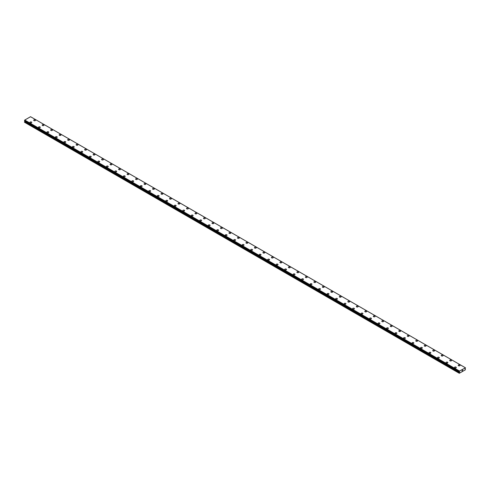 <?xml version="1.0" encoding="UTF-8"?>
<svg xmlns="http://www.w3.org/2000/svg" width="490" height="490" viewBox="0 0 490 490"><rect width="100%" height="100%" fill="white"/><g stroke="black" fill="none" stroke-linecap="round" stroke-linejoin="round"><path stroke-width="0.73" d="M33.706 120.252A0.9 0.521 180 0 1 34.257 119.768A0.9 0.521 180 0 1 35.243 119.885A0.9 0.521 180 0 1 35.507 120.252M35.243 119.879A0.9 0.521 180 0 1 35.507 120.246A0.9 0.521 180 0 1 34.949 120.73A0.9 0.521 180 0 1 33.969 120.614A0.9 0.521 180 0 1 33.706 120.246A0.9 0.521 180 0 1 34.257 119.768A0.9 0.521 180 0 1 35.243 119.879M42.195 125.152A0.9 0.521 180 0 1 42.753 124.668A0.9 0.521 180 0 1 43.733 124.785A0.9 0.521 180 0 1 43.996 125.152A0.9 0.521 180 0 1 43.439 125.63A0.9 0.521 180 0 1 42.459 125.52A0.9 0.521 180 0 1 42.195 125.152A0.9 0.521 180 0 1 42.753 124.668A0.9 0.521 180 0 1 43.733 124.785A0.9 0.521 180 0 1 43.996 125.152M50.684 130.052A0.9 0.521 180 0 1 51.242 129.568A0.9 0.521 180 0 1 52.222 129.685A0.9 0.521 180 0 1 52.485 130.052A0.9 0.521 180 0 1 51.928 130.53A0.9 0.521 180 0 1 50.948 130.42A0.9 0.521 180 0 1 50.684 130.052A0.9 0.521 180 0 1 51.242 129.574A0.9 0.521 180 0 1 52.222 129.685A0.9 0.521 180 0 1 52.485 130.052M59.174 134.952A0.9 0.521 180 0 1 59.731 134.474A0.9 0.521 180 0 1 60.711 134.585A0.9 0.521 180 0 1 60.974 134.958A0.9 0.521 180 0 1 60.423 135.436A0.9 0.521 180 0 1 59.437 135.32A0.9 0.521 180 0 1 59.174 134.952A0.9 0.521 180 0 1 59.731 134.474A0.9 0.521 180 0 1 60.711 134.591A0.9 0.521 180 0 1 60.974 134.952M67.663 139.858A0.9 0.521 180 0 1 68.22 139.374A0.9 0.521 180 0 1 69.2 139.491A0.9 0.521 180 0 1 69.464 139.858A0.9 0.521 180 0 1 68.912 140.336A0.9 0.521 180 0 1 67.926 140.226A0.9 0.521 180 0 1 67.663 139.858A0.9 0.521 180 0 1 68.22 139.374A0.9 0.521 180 0 1 69.2 139.491A0.9 0.521 180 0 1 69.464 139.858M76.158 144.758A0.9 0.521 180 0 1 76.71 144.274A0.9 0.521 180 0 1 77.696 144.391A0.9 0.521 180 0 1 77.959 144.758A0.9 0.521 180 0 1 77.402 145.236A0.9 0.521 180 0 1 76.422 145.126A0.9 0.521 180 0 1 76.158 144.758A0.9 0.521 180 0 1 76.71 144.281A0.9 0.521 180 0 1 77.696 144.391A0.9 0.521 180 0 1 77.959 144.758M84.647 149.658A0.9 0.521 180 0 1 85.205 149.181A0.9 0.521 180 0 1 86.185 149.291A0.9 0.521 180 0 1 86.448 149.664A0.9 0.521 180 0 1 85.891 150.142A0.9 0.521 180 0 1 84.911 150.026A0.9 0.521 180 0 1 84.647 149.658A0.9 0.521 180 0 1 85.205 149.181A0.9 0.521 180 0 1 86.185 149.291A0.9 0.521 180 0 1 86.448 149.658M93.137 154.564A0.9 0.521 180 0 1 93.694 154.081A0.9 0.521 180 0 1 94.674 154.191A0.9 0.521 180 0 1 94.938 154.564A0.9 0.521 180 0 1 94.38 155.042A0.9 0.521 180 0 1 93.4 154.932A0.9 0.521 180 0 1 93.137 154.564A0.9 0.521 180 0 1 93.694 154.081A0.9 0.521 180 0 1 94.674 154.197A0.9 0.521 180 0 1 94.938 154.564M101.626 159.464A0.9 0.521 180 0 1 102.183 158.981A0.9 0.521 180 0 1 103.163 159.097A0.9 0.521 180 0 1 103.427 159.464A0.9 0.521 180 0 1 102.876 159.942A0.9 0.521 180 0 1 101.889 159.832A0.9 0.521 180 0 1 101.626 159.464A0.9 0.521 180 0 1 102.183 158.987A0.9 0.521 180 0 1 103.163 159.097A0.9 0.521 180 0 1 103.427 159.464M110.115 164.364A0.9 0.521 180 0 1 110.673 163.887A0.9 0.521 180 0 1 111.653 163.997A0.9 0.521 180 0 1 111.922 164.364A0.9 0.521 180 0 1 111.365 164.848A0.9 0.521 180 0 1 110.385 164.732A0.9 0.521 180 0 1 110.115 164.364A0.9 0.521 180 0 1 110.673 163.887A0.9 0.521 180 0 1 111.653 163.997A0.9 0.521 180 0 1 111.922 164.364M118.611 169.264A0.9 0.521 180 0 1 119.162 168.787A0.9 0.521 180 0 1 120.148 168.897A0.9 0.521 180 0 1 120.411 169.271A0.9 0.521 180 0 1 119.854 169.748A0.9 0.521 180 0 1 118.874 169.638A0.9 0.521 180 0 1 118.611 169.264A0.9 0.521 180 0 1 119.162 168.787A0.9 0.521 180 0 1 120.148 168.903A0.9 0.521 180 0 1 120.411 169.264M127.1 174.171A0.9 0.521 180 0 1 127.657 173.687A0.9 0.521 180 0 1 128.637 173.803A0.9 0.521 180 0 1 128.901 174.171A0.9 0.521 180 0 1 128.343 174.648A0.9 0.521 180 0 1 127.363 174.538A0.9 0.521 180 0 1 127.1 174.171A0.9 0.521 180 0 1 127.657 173.693A0.9 0.521 180 0 1 128.637 173.803A0.9 0.521 180 0 1 128.901 174.171M135.589 179.071A0.9 0.521 180 0 1 136.147 178.593A0.9 0.521 180 0 1 137.126 178.703A0.9 0.521 180 0 1 137.39 179.071A0.9 0.521 180 0 1 136.833 179.554A0.9 0.521 180 0 1 135.853 179.438A0.9 0.521 180 0 1 135.589 179.071A0.9 0.521 180 0 1 136.147 178.593A0.9 0.521 180 0 1 137.126 178.703A0.9 0.521 180 0 1 137.39 179.071M144.078 183.971A0.9 0.521 180 0 1 144.636 183.493A0.9 0.521 180 0 1 145.616 183.603A0.9 0.521 180 0 1 145.879 183.977A0.9 0.521 180 0 1 145.328 184.454A0.9 0.521 180 0 1 144.342 184.338A0.9 0.521 180 0 1 144.078 183.971A0.9 0.521 180 0 1 144.636 183.493A0.9 0.521 180 0 1 145.616 183.609A0.9 0.521 180 0 1 145.879 183.971M152.574 188.877A0.9 0.521 180 0 1 153.125 188.393A0.9 0.521 180 0 1 154.111 188.509A0.9 0.521 180 0 1 154.375 188.877A0.9 0.521 180 0 1 153.817 189.354A0.9 0.521 180 0 1 152.837 189.244A0.9 0.521 180 0 1 152.574 188.877A0.9 0.521 180 0 1 153.125 188.399A0.9 0.521 180 0 1 154.111 188.509A0.9 0.521 180 0 1 154.375 188.877M161.063 193.777A0.9 0.521 180 0 1 161.62 193.299A0.9 0.521 180 0 1 162.6 193.409A0.9 0.521 180 0 1 162.864 193.777A0.9 0.521 180 0 1 162.306 194.261A0.9 0.521 180 0 1 161.326 194.144A0.9 0.521 180 0 1 161.063 193.777A0.9 0.521 180 0 1 161.62 193.299A0.9 0.521 180 0 1 162.6 193.409A0.9 0.521 180 0 1 162.864 193.777M169.552 198.683A0.9 0.521 180 0 1 170.11 198.199A0.9 0.521 180 0 1 171.09 198.315A0.9 0.521 180 0 1 171.353 198.683M171.09 198.309A0.9 0.521 180 0 1 171.353 198.677A0.9 0.521 180 0 1 170.796 199.161A0.9 0.521 180 0 1 169.816 199.044A0.9 0.521 180 0 1 169.552 198.677A0.9 0.521 180 0 1 170.11 198.199A0.9 0.521 180 0 1 171.09 198.309M178.042 203.583A0.9 0.521 180 0 1 178.599 203.099A0.9 0.521 180 0 1 179.579 203.215A0.9 0.521 180 0 1 179.842 203.583A0.9 0.521 180 0 1 179.291 204.061A0.9 0.521 180 0 1 178.305 203.95A0.9 0.521 180 0 1 178.042 203.583A0.9 0.521 180 0 1 178.599 203.105A0.9 0.521 180 0 1 179.579 203.215A0.9 0.521 180 0 1 179.842 203.583M186.531 208.483A0.9 0.521 180 0 1 187.088 208.005A0.9 0.521 180 0 1 188.068 208.115A0.9 0.521 180 0 1 188.332 208.483A0.9 0.521 180 0 1 187.78 208.967A0.9 0.521 180 0 1 186.794 208.85A0.9 0.521 180 0 1 186.531 208.483A0.9 0.521 180 0 1 187.088 208.005A0.9 0.521 180 0 1 188.068 208.115A0.9 0.521 180 0 1 188.332 208.483M195.026 213.383A0.9 0.521 180 0 1 195.577 212.905A0.9 0.521 180 0 1 196.564 213.015A0.9 0.521 180 0 1 196.827 213.389A0.9 0.521 180 0 1 196.27 213.867A0.9 0.521 180 0 1 195.29 213.75A0.9 0.521 180 0 1 195.026 213.383A0.9 0.521 180 0 1 195.577 212.905A0.9 0.521 180 0 1 196.564 213.021A0.9 0.521 180 0 1 196.827 213.383M203.515 218.289A0.9 0.521 180 0 1 204.073 217.805A0.9 0.521 180 0 1 205.053 217.921A0.9 0.521 180 0 1 205.316 218.289A0.9 0.521 180 0 1 204.759 218.767A0.9 0.521 180 0 1 203.779 218.656A0.9 0.521 180 0 1 203.515 218.289A0.9 0.521 180 0 1 204.073 217.811A0.9 0.521 180 0 1 205.053 217.921A0.9 0.521 180 0 1 205.316 218.289M212.005 223.189A0.9 0.521 180 0 1 212.562 222.711A0.9 0.521 180 0 1 213.542 222.821A0.9 0.521 180 0 1 213.805 223.189A0.9 0.521 180 0 1 213.248 223.667A0.9 0.521 180 0 1 212.268 223.556A0.9 0.521 180 0 1 212.005 223.189A0.9 0.521 180 0 1 212.562 222.711A0.9 0.521 180 0 1 213.542 222.821A0.9 0.521 180 0 1 213.805 223.189M220.494 228.089A0.9 0.521 180 0 1 221.051 227.611A0.9 0.521 180 0 1 222.031 227.721A0.9 0.521 180 0 1 222.295 228.095A0.9 0.521 180 0 1 221.743 228.573A0.9 0.521 180 0 1 220.757 228.456A0.9 0.521 180 0 1 220.494 228.089A0.9 0.521 180 0 1 221.051 227.611A0.9 0.521 180 0 1 222.031 227.728A0.9 0.521 180 0 1 222.295 228.089M228.989 232.995A0.9 0.521 180 0 1 229.541 232.511A0.9 0.521 180 0 1 230.527 232.628A0.9 0.521 180 0 1 230.79 232.995A0.9 0.521 180 0 1 230.233 233.473A0.9 0.521 180 0 1 229.253 233.363A0.9 0.521 180 0 1 228.989 232.995A0.9 0.521 180 0 1 229.541 232.517A0.9 0.521 180 0 1 230.527 232.628A0.9 0.521 180 0 1 230.79 232.995M237.479 237.895A0.9 0.521 180 0 1 238.03 237.417A0.9 0.521 180 0 1 239.016 237.528A0.9 0.521 180 0 1 239.279 237.895A0.9 0.521 180 0 1 238.722 238.373A0.9 0.521 180 0 1 237.742 238.263A0.9 0.521 180 0 1 237.479 237.895A0.9 0.521 180 0 1 238.03 237.417A0.9 0.521 180 0 1 239.016 237.528A0.9 0.521 180 0 1 239.279 237.895M245.968 242.795A0.9 0.521 180 0 1 246.525 242.317A0.9 0.521 180 0 1 247.505 242.428A0.9 0.521 180 0 1 247.769 242.801A0.9 0.521 180 0 1 247.211 243.279A0.9 0.521 180 0 1 246.231 243.163A0.9 0.521 180 0 1 245.968 242.795A0.9 0.521 180 0 1 246.525 242.317A0.9 0.521 180 0 1 247.505 242.434A0.9 0.521 180 0 1 247.769 242.795M254.457 247.701A0.9 0.521 180 0 1 255.014 247.217A0.9 0.521 180 0 1 255.994 247.334A0.9 0.521 180 0 1 256.258 247.701A0.9 0.521 180 0 1 255.7 248.179A0.9 0.521 180 0 1 254.72 248.069A0.9 0.521 180 0 1 254.457 247.701A0.9 0.521 180 0 1 255.014 247.223A0.9 0.521 180 0 1 255.994 247.334A0.9 0.521 180 0 1 256.258 247.701M262.946 252.601A0.9 0.521 180 0 1 263.504 252.123A0.9 0.521 180 0 1 264.484 252.234A0.9 0.521 180 0 1 264.747 252.601A0.9 0.521 180 0 1 264.196 253.079A0.9 0.521 180 0 1 263.21 252.969A0.9 0.521 180 0 1 262.946 252.601A0.9 0.521 180 0 1 263.504 252.123A0.9 0.521 180 0 1 264.484 252.234A0.9 0.521 180 0 1 264.747 252.601M271.442 257.501A0.9 0.521 180 0 1 271.993 257.023A0.9 0.521 180 0 1 272.979 257.134A0.9 0.521 180 0 1 273.242 257.507A0.9 0.521 180 0 1 272.685 257.985A0.9 0.521 180 0 1 271.705 257.869A0.9 0.521 180 0 1 271.442 257.501A0.9 0.521 180 0 1 271.993 257.023A0.9 0.521 180 0 1 272.979 257.14A0.9 0.521 180 0 1 273.242 257.501M279.931 262.407A0.9 0.521 180 0 1 280.488 261.923A0.9 0.521 180 0 1 281.468 262.04A0.9 0.521 180 0 1 281.732 262.407A0.9 0.521 180 0 1 281.174 262.885A0.9 0.521 180 0 1 280.194 262.775A0.9 0.521 180 0 1 279.931 262.407A0.9 0.521 180 0 1 280.488 261.93A0.9 0.521 180 0 1 281.468 262.04A0.9 0.521 180 0 1 281.732 262.407M288.42 267.307A0.9 0.521 180 0 1 288.978 266.829A0.9 0.521 180 0 1 289.957 266.94A0.9 0.521 180 0 1 290.221 267.307A0.9 0.521 180 0 1 289.664 267.785A0.9 0.521 180 0 1 288.684 267.675A0.9 0.521 180 0 1 288.42 267.307A0.9 0.521 180 0 1 288.978 266.829A0.9 0.521 180 0 1 289.957 266.94A0.9 0.521 180 0 1 290.221 267.307M296.909 272.213A0.9 0.521 180 0 1 297.467 271.73A0.9 0.521 180 0 1 298.447 271.846A0.9 0.521 180 0 1 298.71 272.213M298.447 271.84A0.9 0.521 180 0 1 298.71 272.207A0.9 0.521 180 0 1 298.159 272.691A0.9 0.521 180 0 1 297.173 272.575A0.9 0.521 180 0 1 296.909 272.207A0.9 0.521 180 0 1 297.467 271.73A0.9 0.521 180 0 1 298.447 271.84M305.399 277.113A0.9 0.521 180 0 1 305.956 276.63A0.9 0.521 180 0 1 306.936 276.746A0.9 0.521 180 0 1 307.206 277.113A0.9 0.521 180 0 1 306.648 277.591A0.9 0.521 180 0 1 305.668 277.481A0.9 0.521 180 0 1 305.399 277.113A0.9 0.521 180 0 1 305.956 276.636A0.9 0.521 180 0 1 306.936 276.746A0.9 0.521 180 0 1 307.206 277.113M313.894 282.013A0.9 0.521 180 0 1 314.445 281.536A0.9 0.521 180 0 1 315.431 281.646A0.9 0.521 180 0 1 315.695 282.013A0.9 0.521 180 0 1 315.137 282.491A0.9 0.521 180 0 1 314.157 282.381A0.9 0.521 180 0 1 313.894 282.013A0.9 0.521 180 0 1 314.445 281.536A0.9 0.521 180 0 1 315.431 281.646A0.9 0.521 180 0 1 315.695 282.013M322.383 286.913A0.9 0.521 180 0 1 322.941 286.436A0.9 0.521 180 0 1 323.921 286.546A0.9 0.521 180 0 1 324.184 286.92A0.9 0.521 180 0 1 323.627 287.397A0.9 0.521 180 0 1 322.647 287.281A0.9 0.521 180 0 1 322.383 286.913A0.9 0.521 180 0 1 322.941 286.436A0.9 0.521 180 0 1 323.921 286.552A0.9 0.521 180 0 1 324.184 286.913M330.873 291.82A0.9 0.521 180 0 1 331.43 291.336A0.9 0.521 180 0 1 332.41 291.452A0.9 0.521 180 0 1 332.673 291.82A0.9 0.521 180 0 1 332.116 292.297A0.9 0.521 180 0 1 331.136 292.187A0.9 0.521 180 0 1 330.873 291.82A0.9 0.521 180 0 1 331.43 291.336A0.9 0.521 180 0 1 332.41 291.452A0.9 0.521 180 0 1 332.673 291.82M339.362 296.72A0.9 0.521 180 0 1 339.919 296.236A0.9 0.521 180 0 1 340.899 296.352A0.9 0.521 180 0 1 341.163 296.72A0.9 0.521 180 0 1 340.611 297.197A0.9 0.521 180 0 1 339.625 297.087A0.9 0.521 180 0 1 339.362 296.72A0.9 0.521 180 0 1 339.919 296.242A0.9 0.521 180 0 1 340.899 296.352A0.9 0.521 180 0 1 341.163 296.72M347.857 301.62A0.9 0.521 180 0 1 348.408 301.142A0.9 0.521 180 0 1 349.395 301.252A0.9 0.521 180 0 1 349.658 301.626A0.9 0.521 180 0 1 349.101 302.103A0.9 0.521 180 0 1 348.121 301.987A0.9 0.521 180 0 1 347.857 301.62A0.9 0.521 180 0 1 348.408 301.142A0.9 0.521 180 0 1 349.395 301.258A0.9 0.521 180 0 1 349.658 301.62M356.346 306.526A0.9 0.521 180 0 1 356.898 306.042A0.9 0.521 180 0 1 357.884 306.158A0.9 0.521 180 0 1 358.147 306.526A0.9 0.521 180 0 1 357.59 307.003A0.9 0.521 180 0 1 356.61 306.893A0.9 0.521 180 0 1 356.346 306.526A0.9 0.521 180 0 1 356.898 306.042A0.9 0.521 180 0 1 357.884 306.158A0.9 0.521 180 0 1 358.147 306.526M364.836 311.426A0.9 0.521 180 0 1 365.393 310.942A0.9 0.521 180 0 1 366.373 311.058A0.9 0.521 180 0 1 366.636 311.426A0.9 0.521 180 0 1 366.079 311.903A0.9 0.521 180 0 1 365.099 311.793A0.9 0.521 180 0 1 364.836 311.426A0.9 0.521 180 0 1 365.393 310.948A0.9 0.521 180 0 1 366.373 311.058A0.9 0.521 180 0 1 366.636 311.426M373.325 316.326A0.9 0.521 180 0 1 373.882 315.848A0.9 0.521 180 0 1 374.862 315.958A0.9 0.521 180 0 1 375.126 316.332A0.9 0.521 180 0 1 374.568 316.81A0.9 0.521 180 0 1 373.588 316.693A0.9 0.521 180 0 1 373.325 316.326A0.9 0.521 180 0 1 373.882 315.848A0.9 0.521 180 0 1 374.862 315.958A0.9 0.521 180 0 1 375.126 316.326M381.814 321.232A0.9 0.521 180 0 1 382.372 320.748A0.9 0.521 180 0 1 383.352 320.858A0.9 0.521 180 0 1 383.615 321.232A0.9 0.521 180 0 1 383.064 321.71A0.9 0.521 180 0 1 382.077 321.599A0.9 0.521 180 0 1 381.814 321.232A0.9 0.521 180 0 1 382.372 320.748A0.9 0.521 180 0 1 383.352 320.864A0.9 0.521 180 0 1 383.615 321.232M390.31 326.132A0.9 0.521 180 0 1 390.861 325.648A0.9 0.521 180 0 1 391.847 325.764A0.9 0.521 180 0 1 392.11 326.132A0.9 0.521 180 0 1 391.553 326.61A0.9 0.521 180 0 1 390.573 326.499A0.9 0.521 180 0 1 390.31 326.132A0.9 0.521 180 0 1 390.861 325.654A0.9 0.521 180 0 1 391.847 325.764A0.9 0.521 180 0 1 392.11 326.132M398.799 331.032A0.9 0.521 180 0 1 399.356 330.554A0.9 0.521 180 0 1 400.336 330.664A0.9 0.521 180 0 1 400.6 331.032A0.9 0.521 180 0 1 400.042 331.516A0.9 0.521 180 0 1 399.062 331.399A0.9 0.521 180 0 1 398.799 331.032A0.9 0.521 180 0 1 399.356 330.554A0.9 0.521 180 0 1 400.336 330.664A0.9 0.521 180 0 1 400.6 331.032M407.288 335.932A0.9 0.521 180 0 1 407.845 335.454A0.9 0.521 180 0 1 408.825 335.564A0.9 0.521 180 0 1 409.089 335.938A0.9 0.521 180 0 1 408.531 336.416A0.9 0.521 180 0 1 407.551 336.305A0.9 0.521 180 0 1 407.288 335.932A0.9 0.521 180 0 1 407.845 335.454A0.9 0.521 180 0 1 408.825 335.57A0.9 0.521 180 0 1 409.089 335.932M415.777 340.838A0.9 0.521 180 0 1 416.335 340.354A0.9 0.521 180 0 1 417.315 340.47A0.9 0.521 180 0 1 417.578 340.838A0.9 0.521 180 0 1 417.027 341.316A0.9 0.521 180 0 1 416.041 341.205A0.9 0.521 180 0 1 415.777 340.838A0.9 0.521 180 0 1 416.335 340.36A0.9 0.521 180 0 1 417.315 340.47A0.9 0.521 180 0 1 417.578 340.838M424.267 345.738A0.9 0.521 180 0 1 424.824 345.26A0.9 0.521 180 0 1 425.804 345.37A0.9 0.521 180 0 1 426.073 345.738A0.9 0.521 180 0 1 425.516 346.222A0.9 0.521 180 0 1 424.536 346.105A0.9 0.521 180 0 1 424.267 345.738A0.9 0.521 180 0 1 424.824 345.26A0.9 0.521 180 0 1 425.804 345.37A0.9 0.521 180 0 1 426.073 345.738M432.762 350.644A0.9 0.521 180 0 1 433.313 350.16A0.9 0.521 180 0 1 434.299 350.276A0.9 0.521 180 0 1 434.563 350.644M434.299 350.27A0.9 0.521 180 0 1 434.563 350.638A0.9 0.521 180 0 1 434.005 351.122A0.9 0.521 180 0 1 433.025 351.005A0.9 0.521 180 0 1 432.762 350.638A0.9 0.521 180 0 1 433.313 350.16A0.9 0.521 180 0 1 434.299 350.27M441.251 355.544A0.9 0.521 180 0 1 441.809 355.06A0.9 0.521 180 0 1 442.788 355.177A0.9 0.521 180 0 1 443.052 355.544A0.9 0.521 180 0 1 442.495 356.022A0.9 0.521 180 0 1 441.515 355.912A0.9 0.521 180 0 1 441.251 355.544A0.9 0.521 180 0 1 441.809 355.066A0.9 0.521 180 0 1 442.788 355.177A0.9 0.521 180 0 1 443.052 355.544M449.74 360.444A0.9 0.521 180 0 1 450.298 359.966A0.9 0.521 180 0 1 451.278 360.077A0.9 0.521 180 0 1 451.541 360.444A0.9 0.521 180 0 1 450.984 360.928A0.9 0.521 180 0 1 450.004 360.812A0.9 0.521 180 0 1 449.74 360.444A0.9 0.521 180 0 1 450.298 359.966A0.9 0.521 180 0 1 451.278 360.077A0.9 0.521 180 0 1 451.541 360.444M458.23 365.344A0.9 0.521 180 0 1 458.787 364.866A0.9 0.521 180 0 1 459.767 364.977A0.9 0.521 180 0 1 460.03 365.35A0.9 0.521 180 0 1 459.479 365.828A0.9 0.521 180 0 1 458.493 365.712A0.9 0.521 180 0 1 458.23 365.344A0.9 0.521 180 0 1 458.787 364.866A0.9 0.521 180 0 1 459.767 364.983A0.9 0.521 180 0 1 460.03 365.344M29.97 122.402A0.9 0.521 180 0 1 30.521 121.924A0.9 0.521 180 0 1 31.507 122.035A0.9 0.521 180 0 1 31.77 122.408A0.9 0.521 180 0 1 31.213 122.886A0.9 0.521 180 0 1 30.233 122.77A0.9 0.521 180 0 1 29.97 122.402A0.9 0.521 180 0 1 30.521 121.924A0.9 0.521 180 0 1 31.507 122.041A0.9 0.521 180 0 1 31.77 122.402M38.459 127.308A0.9 0.521 180 0 1 39.016 126.824A0.9 0.521 180 0 1 39.996 126.941A0.9 0.521 180 0 1 40.26 127.308A0.9 0.521 180 0 1 39.702 127.786A0.9 0.521 180 0 1 38.722 127.676A0.9 0.521 180 0 1 38.459 127.308A0.9 0.521 180 0 1 39.016 126.83A0.9 0.521 180 0 1 39.996 126.941A0.9 0.521 180 0 1 40.26 127.308M46.948 132.208A0.9 0.521 180 0 1 47.506 131.73A0.9 0.521 180 0 1 48.486 131.841A0.9 0.521 180 0 1 48.749 132.208A0.9 0.521 180 0 1 48.192 132.686A0.9 0.521 180 0 1 47.212 132.576A0.9 0.521 180 0 1 46.948 132.208A0.9 0.521 180 0 1 47.506 131.73A0.9 0.521 180 0 1 48.486 131.841A0.9 0.521 180 0 1 48.749 132.208M55.437 137.108A0.9 0.521 180 0 1 55.995 136.63A0.9 0.521 180 0 1 56.975 136.741A0.9 0.521 180 0 1 57.238 137.114A0.9 0.521 180 0 1 56.687 137.592A0.9 0.521 180 0 1 55.701 137.476A0.9 0.521 180 0 1 55.437 137.108A0.9 0.521 180 0 1 55.995 136.63A0.9 0.521 180 0 1 56.975 136.747A0.9 0.521 180 0 1 57.238 137.108M63.927 142.014A0.9 0.521 180 0 1 64.484 141.53A0.9 0.521 180 0 1 65.464 141.647A0.9 0.521 180 0 1 65.734 142.014A0.9 0.521 180 0 1 65.176 142.492A0.9 0.521 180 0 1 64.196 142.382A0.9 0.521 180 0 1 63.927 142.014A0.9 0.521 180 0 1 64.484 141.537A0.9 0.521 180 0 1 65.464 141.647A0.9 0.521 180 0 1 65.734 142.014M72.422 146.914A0.9 0.521 180 0 1 72.973 146.437A0.9 0.521 180 0 1 73.959 146.547A0.9 0.521 180 0 1 74.223 146.914A0.9 0.521 180 0 1 73.665 147.392A0.9 0.521 180 0 1 72.685 147.282A0.9 0.521 180 0 1 72.422 146.914A0.9 0.521 180 0 1 72.973 146.437A0.9 0.521 180 0 1 73.959 146.547A0.9 0.521 180 0 1 74.223 146.914M80.911 151.814A0.9 0.521 180 0 1 81.469 151.337A0.9 0.521 180 0 1 82.449 151.447A0.9 0.521 180 0 1 82.712 151.82A0.9 0.521 180 0 1 82.155 152.298A0.9 0.521 180 0 1 81.175 152.182A0.9 0.521 180 0 1 80.911 151.814A0.9 0.521 180 0 1 81.469 151.337A0.9 0.521 180 0 1 82.449 151.453A0.9 0.521 180 0 1 82.712 151.814M89.401 156.72A0.9 0.521 180 0 1 89.958 156.237A0.9 0.521 180 0 1 90.938 156.353A0.9 0.521 180 0 1 91.201 156.72A0.9 0.521 180 0 1 90.644 157.198A0.9 0.521 180 0 1 89.664 157.088A0.9 0.521 180 0 1 89.401 156.72A0.9 0.521 180 0 1 89.958 156.243A0.9 0.521 180 0 1 90.938 156.353A0.9 0.521 180 0 1 91.201 156.72M97.89 161.62A0.9 0.521 180 0 1 98.447 161.143A0.9 0.521 180 0 1 99.427 161.253A0.9 0.521 180 0 1 99.691 161.62A0.9 0.521 180 0 1 99.139 162.098A0.9 0.521 180 0 1 98.153 161.988A0.9 0.521 180 0 1 97.89 161.62A0.9 0.521 180 0 1 98.447 161.143A0.9 0.521 180 0 1 99.427 161.253A0.9 0.521 180 0 1 99.691 161.62M106.385 166.526A0.9 0.521 180 0 1 106.936 166.043A0.9 0.521 180 0 1 107.922 166.159A0.9 0.521 180 0 1 108.186 166.526M107.922 166.153A0.9 0.521 180 0 1 108.186 166.52A0.9 0.521 180 0 1 107.629 167.004A0.9 0.521 180 0 1 106.649 166.888A0.9 0.521 180 0 1 106.385 166.52A0.9 0.521 180 0 1 106.936 166.043A0.9 0.521 180 0 1 107.922 166.153M114.874 171.427A0.9 0.521 180 0 1 115.432 170.943A0.9 0.521 180 0 1 116.412 171.059A0.9 0.521 180 0 1 116.675 171.427A0.9 0.521 180 0 1 116.118 171.904A0.9 0.521 180 0 1 115.138 171.794A0.9 0.521 180 0 1 114.874 171.427A0.9 0.521 180 0 1 115.432 170.949A0.9 0.521 180 0 1 116.412 171.059A0.9 0.521 180 0 1 116.675 171.427M123.364 176.327A0.9 0.521 180 0 1 123.921 175.849A0.9 0.521 180 0 1 124.901 175.959A0.9 0.521 180 0 1 125.164 176.327A0.9 0.521 180 0 1 124.607 176.804A0.9 0.521 180 0 1 123.627 176.694A0.9 0.521 180 0 1 123.364 176.327A0.9 0.521 180 0 1 123.921 175.849A0.9 0.521 180 0 1 124.901 175.959A0.9 0.521 180 0 1 125.164 176.327M131.853 181.227A0.9 0.521 180 0 1 132.41 180.749A0.9 0.521 180 0 1 133.39 180.859A0.9 0.521 180 0 1 133.654 181.233A0.9 0.521 180 0 1 133.102 181.71A0.9 0.521 180 0 1 132.116 181.594A0.9 0.521 180 0 1 131.853 181.227A0.9 0.521 180 0 1 132.41 180.749A0.9 0.521 180 0 1 133.39 180.865A0.9 0.521 180 0 1 133.654 181.227M140.342 186.133A0.9 0.521 180 0 1 140.9 185.649A0.9 0.521 180 0 1 141.88 185.765A0.9 0.521 180 0 1 142.143 186.133A0.9 0.521 180 0 1 141.592 186.61A0.9 0.521 180 0 1 140.606 186.5A0.9 0.521 180 0 1 140.342 186.133A0.9 0.521 180 0 1 140.9 185.649A0.9 0.521 180 0 1 141.88 185.765A0.9 0.521 180 0 1 142.143 186.133M148.838 191.033A0.9 0.521 180 0 1 149.389 190.549A0.9 0.521 180 0 1 150.375 190.665A0.9 0.521 180 0 1 150.638 191.033A0.9 0.521 180 0 1 150.081 191.51A0.9 0.521 180 0 1 149.101 191.4A0.9 0.521 180 0 1 148.838 191.033A0.9 0.521 180 0 1 149.389 190.555A0.9 0.521 180 0 1 150.375 190.665A0.9 0.521 180 0 1 150.638 191.033M157.327 195.933A0.9 0.521 180 0 1 157.884 195.455A0.9 0.521 180 0 1 158.864 195.565A0.9 0.521 180 0 1 159.128 195.939A0.9 0.521 180 0 1 158.57 196.417A0.9 0.521 180 0 1 157.59 196.3A0.9 0.521 180 0 1 157.327 195.933A0.9 0.521 180 0 1 157.884 195.455A0.9 0.521 180 0 1 158.864 195.571A0.9 0.521 180 0 1 159.128 195.933M165.816 200.839A0.9 0.521 180 0 1 166.373 200.355A0.9 0.521 180 0 1 167.353 200.471A0.9 0.521 180 0 1 167.617 200.839A0.9 0.521 180 0 1 167.059 201.317A0.9 0.521 180 0 1 166.079 201.206A0.9 0.521 180 0 1 165.816 200.839A0.9 0.521 180 0 1 166.373 200.355A0.9 0.521 180 0 1 167.353 200.471A0.9 0.521 180 0 1 167.617 200.839M174.305 205.739A0.9 0.521 180 0 1 174.863 205.255A0.9 0.521 180 0 1 175.843 205.371A0.9 0.521 180 0 1 176.106 205.739A0.9 0.521 180 0 1 175.555 206.217A0.9 0.521 180 0 1 174.569 206.106A0.9 0.521 180 0 1 174.305 205.739A0.9 0.521 180 0 1 174.863 205.261A0.9 0.521 180 0 1 175.843 205.371A0.9 0.521 180 0 1 176.106 205.739M182.794 210.639A0.9 0.521 180 0 1 183.352 210.161A0.9 0.521 180 0 1 184.332 210.271A0.9 0.521 180 0 1 184.601 210.645A0.9 0.521 180 0 1 184.044 211.123A0.9 0.521 180 0 1 183.064 211.006A0.9 0.521 180 0 1 182.794 210.639A0.9 0.521 180 0 1 183.352 210.161A0.9 0.521 180 0 1 184.332 210.277A0.9 0.521 180 0 1 184.601 210.639M191.29 215.545A0.9 0.521 180 0 1 191.841 215.061A0.9 0.521 180 0 1 192.827 215.177A0.9 0.521 180 0 1 193.091 215.545A0.9 0.521 180 0 1 192.533 216.023A0.9 0.521 180 0 1 191.553 215.912A0.9 0.521 180 0 1 191.29 215.545A0.9 0.521 180 0 1 191.841 215.061A0.9 0.521 180 0 1 192.827 215.177A0.9 0.521 180 0 1 193.091 215.545M199.779 220.445A0.9 0.521 180 0 1 200.337 219.961A0.9 0.521 180 0 1 201.317 220.077A0.9 0.521 180 0 1 201.58 220.445A0.9 0.521 180 0 1 201.023 220.923A0.9 0.521 180 0 1 200.043 220.812A0.9 0.521 180 0 1 199.779 220.445A0.9 0.521 180 0 1 200.337 219.967A0.9 0.521 180 0 1 201.317 220.077A0.9 0.521 180 0 1 201.58 220.445M208.268 225.345A0.9 0.521 180 0 1 208.826 224.867A0.9 0.521 180 0 1 209.806 224.977A0.9 0.521 180 0 1 210.069 225.351A0.9 0.521 180 0 1 209.512 225.829A0.9 0.521 180 0 1 208.532 225.712A0.9 0.521 180 0 1 208.268 225.345A0.9 0.521 180 0 1 208.826 224.867A0.9 0.521 180 0 1 209.806 224.977A0.9 0.521 180 0 1 210.069 225.345M216.758 230.251A0.9 0.521 180 0 1 217.315 229.767A0.9 0.521 180 0 1 218.295 229.877A0.9 0.521 180 0 1 218.558 230.251A0.9 0.521 180 0 1 218.007 230.729A0.9 0.521 180 0 1 217.021 230.619A0.9 0.521 180 0 1 216.758 230.251A0.9 0.521 180 0 1 217.315 229.767A0.9 0.521 180 0 1 218.295 229.884A0.9 0.521 180 0 1 218.558 230.251M225.253 235.151A0.9 0.521 180 0 1 225.804 234.667A0.9 0.521 180 0 1 226.79 234.784A0.9 0.521 180 0 1 227.054 235.151A0.9 0.521 180 0 1 226.496 235.629A0.9 0.521 180 0 1 225.516 235.519A0.9 0.521 180 0 1 225.253 235.151A0.9 0.521 180 0 1 225.804 234.673A0.9 0.521 180 0 1 226.79 234.784A0.9 0.521 180 0 1 227.054 235.151M233.742 240.051A0.9 0.521 180 0 1 234.3 239.573A0.9 0.521 180 0 1 235.28 239.684A0.9 0.521 180 0 1 235.543 240.051A0.9 0.521 180 0 1 234.986 240.535A0.9 0.521 180 0 1 234.006 240.418A0.9 0.521 180 0 1 233.742 240.051A0.9 0.521 180 0 1 234.3 239.573A0.9 0.521 180 0 1 235.28 239.684A0.9 0.521 180 0 1 235.543 240.051M242.232 244.957A0.9 0.521 180 0 1 242.789 244.473A0.9 0.521 180 0 1 243.769 244.59A0.9 0.521 180 0 1 244.032 244.957M243.769 244.584A0.9 0.521 180 0 1 244.032 244.951A0.9 0.521 180 0 1 243.475 245.435A0.9 0.521 180 0 1 242.495 245.325A0.9 0.521 180 0 1 242.232 244.951A0.9 0.521 180 0 1 242.789 244.473A0.9 0.521 180 0 1 243.769 244.584M250.721 249.857A0.9 0.521 180 0 1 251.278 249.373A0.9 0.521 180 0 1 252.258 249.49A0.9 0.521 180 0 1 252.522 249.857A0.9 0.521 180 0 1 251.97 250.335A0.9 0.521 180 0 1 250.984 250.225A0.9 0.521 180 0 1 250.721 249.857A0.9 0.521 180 0 1 251.278 249.379A0.9 0.521 180 0 1 252.258 249.49A0.9 0.521 180 0 1 252.522 249.857M259.21 254.757A0.9 0.521 180 0 1 259.767 254.279A0.9 0.521 180 0 1 260.747 254.39A0.9 0.521 180 0 1 261.011 254.757A0.9 0.521 180 0 1 260.46 255.241A0.9 0.521 180 0 1 259.473 255.125A0.9 0.521 180 0 1 259.21 254.757A0.9 0.521 180 0 1 259.767 254.279A0.9 0.521 180 0 1 260.747 254.39A0.9 0.521 180 0 1 261.011 254.757M267.705 259.657A0.9 0.521 180 0 1 268.257 259.179A0.9 0.521 180 0 1 269.243 259.29A0.9 0.521 180 0 1 269.506 259.663A0.9 0.521 180 0 1 268.949 260.141A0.9 0.521 180 0 1 267.969 260.025A0.9 0.521 180 0 1 267.705 259.657A0.9 0.521 180 0 1 268.257 259.179A0.9 0.521 180 0 1 269.243 259.296A0.9 0.521 180 0 1 269.506 259.657M276.195 264.563A0.9 0.521 180 0 1 276.752 264.079A0.9 0.521 180 0 1 277.732 264.196A0.9 0.521 180 0 1 277.995 264.563A0.9 0.521 180 0 1 277.438 265.041A0.9 0.521 180 0 1 276.458 264.931A0.9 0.521 180 0 1 276.195 264.563A0.9 0.521 180 0 1 276.752 264.086A0.9 0.521 180 0 1 277.732 264.196A0.9 0.521 180 0 1 277.995 264.563M284.684 269.463A0.9 0.521 180 0 1 285.241 268.986A0.9 0.521 180 0 1 286.221 269.096A0.9 0.521 180 0 1 286.485 269.463A0.9 0.521 180 0 1 285.927 269.947A0.9 0.521 180 0 1 284.947 269.831A0.9 0.521 180 0 1 284.684 269.463A0.9 0.521 180 0 1 285.241 268.986A0.9 0.521 180 0 1 286.221 269.096A0.9 0.521 180 0 1 286.485 269.463M293.173 274.363A0.9 0.521 180 0 1 293.731 273.886A0.9 0.521 180 0 1 294.711 273.996A0.9 0.521 180 0 1 294.974 274.369A0.9 0.521 180 0 1 294.423 274.847A0.9 0.521 180 0 1 293.437 274.731A0.9 0.521 180 0 1 293.173 274.363A0.9 0.521 180 0 1 293.731 273.886A0.9 0.521 180 0 1 294.711 274.002A0.9 0.521 180 0 1 294.974 274.363M301.668 279.269A0.9 0.521 180 0 1 302.22 278.786A0.9 0.521 180 0 1 303.206 278.902A0.9 0.521 180 0 1 303.469 279.269A0.9 0.521 180 0 1 302.912 279.747A0.9 0.521 180 0 1 301.932 279.637A0.9 0.521 180 0 1 301.668 279.269A0.9 0.521 180 0 1 302.22 278.792A0.9 0.521 180 0 1 303.206 278.902A0.9 0.521 180 0 1 303.469 279.269M310.158 284.169A0.9 0.521 180 0 1 310.709 283.692A0.9 0.521 180 0 1 311.695 283.802A0.9 0.521 180 0 1 311.959 284.169A0.9 0.521 180 0 1 311.401 284.653A0.9 0.521 180 0 1 310.421 284.537A0.9 0.521 180 0 1 310.158 284.169A0.9 0.521 180 0 1 310.709 283.692A0.9 0.521 180 0 1 311.695 283.802A0.9 0.521 180 0 1 311.959 284.169M318.647 289.069A0.9 0.521 180 0 1 319.204 288.592A0.9 0.521 180 0 1 320.184 288.702A0.9 0.521 180 0 1 320.448 289.076A0.9 0.521 180 0 1 319.89 289.553A0.9 0.521 180 0 1 318.91 289.437A0.9 0.521 180 0 1 318.647 289.069A0.9 0.521 180 0 1 319.204 288.592A0.9 0.521 180 0 1 320.184 288.708A0.9 0.521 180 0 1 320.448 289.069M327.136 293.976A0.9 0.521 180 0 1 327.694 293.492A0.9 0.521 180 0 1 328.674 293.608A0.9 0.521 180 0 1 328.937 293.976A0.9 0.521 180 0 1 328.38 294.453A0.9 0.521 180 0 1 327.4 294.343A0.9 0.521 180 0 1 327.136 293.976A0.9 0.521 180 0 1 327.694 293.498A0.9 0.521 180 0 1 328.674 293.608A0.9 0.521 180 0 1 328.937 293.976M335.626 298.875A0.9 0.521 180 0 1 336.183 298.398A0.9 0.521 180 0 1 337.163 298.508A0.9 0.521 180 0 1 337.426 298.875A0.9 0.521 180 0 1 336.875 299.353A0.9 0.521 180 0 1 335.889 299.243A0.9 0.521 180 0 1 335.626 298.875A0.9 0.521 180 0 1 336.183 298.398A0.9 0.521 180 0 1 337.163 298.508A0.9 0.521 180 0 1 337.426 298.875M344.121 303.776A0.9 0.521 180 0 1 344.672 303.298A0.9 0.521 180 0 1 345.658 303.408A0.9 0.521 180 0 1 345.922 303.782A0.9 0.521 180 0 1 345.364 304.259A0.9 0.521 180 0 1 344.384 304.143A0.9 0.521 180 0 1 344.121 303.776A0.9 0.521 180 0 1 344.672 303.298A0.9 0.521 180 0 1 345.658 303.414A0.9 0.521 180 0 1 345.922 303.776M352.61 308.682A0.9 0.521 180 0 1 353.168 308.198A0.9 0.521 180 0 1 354.148 308.314A0.9 0.521 180 0 1 354.411 308.682A0.9 0.521 180 0 1 353.854 309.159A0.9 0.521 180 0 1 352.874 309.049A0.9 0.521 180 0 1 352.61 308.682A0.9 0.521 180 0 1 353.168 308.204A0.9 0.521 180 0 1 354.148 308.314A0.9 0.521 180 0 1 354.411 308.682M361.099 313.582A0.9 0.521 180 0 1 361.657 313.104A0.9 0.521 180 0 1 362.637 313.214A0.9 0.521 180 0 1 362.9 313.582A0.9 0.521 180 0 1 362.343 314.059A0.9 0.521 180 0 1 361.363 313.949A0.9 0.521 180 0 1 361.099 313.582A0.9 0.521 180 0 1 361.657 313.104A0.9 0.521 180 0 1 362.637 313.214A0.9 0.521 180 0 1 362.9 313.582M369.589 318.488A0.9 0.521 180 0 1 370.146 318.004A0.9 0.521 180 0 1 371.126 318.12A0.9 0.521 180 0 1 371.389 318.488M371.126 318.114A0.9 0.521 180 0 1 371.389 318.482A0.9 0.521 180 0 1 370.838 318.966A0.9 0.521 180 0 1 369.852 318.849A0.9 0.521 180 0 1 369.589 318.482A0.9 0.521 180 0 1 370.146 318.004A0.9 0.521 180 0 1 371.126 318.114M378.078 323.388A0.9 0.521 180 0 1 378.635 322.904A0.9 0.521 180 0 1 379.615 323.02A0.9 0.521 180 0 1 379.885 323.388A0.9 0.521 180 0 1 379.327 323.865A0.9 0.521 180 0 1 378.347 323.755A0.9 0.521 180 0 1 378.078 323.388A0.9 0.521 180 0 1 378.635 322.91A0.9 0.521 180 0 1 379.615 323.02A0.9 0.521 180 0 1 379.885 323.388M386.573 328.288A0.9 0.521 180 0 1 387.125 327.81A0.9 0.521 180 0 1 388.111 327.92A0.9 0.521 180 0 1 388.374 328.288A0.9 0.521 180 0 1 387.817 328.766A0.9 0.521 180 0 1 386.837 328.655A0.9 0.521 180 0 1 386.573 328.288A0.9 0.521 180 0 1 387.125 327.81A0.9 0.521 180 0 1 388.111 327.92A0.9 0.521 180 0 1 388.374 328.288M395.063 333.188A0.9 0.521 180 0 1 395.62 332.71A0.9 0.521 180 0 1 396.6 332.82A0.9 0.521 180 0 1 396.863 333.194A0.9 0.521 180 0 1 396.306 333.672A0.9 0.521 180 0 1 395.326 333.555A0.9 0.521 180 0 1 395.063 333.188A0.9 0.521 180 0 1 395.62 332.71A0.9 0.521 180 0 1 396.6 332.826A0.9 0.521 180 0 1 396.863 333.188M403.552 338.094A0.9 0.521 180 0 1 404.109 337.61A0.9 0.521 180 0 1 405.089 337.726A0.9 0.521 180 0 1 405.353 338.094A0.9 0.521 180 0 1 404.795 338.572A0.9 0.521 180 0 1 403.815 338.461A0.9 0.521 180 0 1 403.552 338.094A0.9 0.521 180 0 1 404.109 337.616A0.9 0.521 180 0 1 405.089 337.726A0.9 0.521 180 0 1 405.353 338.094M412.041 342.994A0.9 0.521 180 0 1 412.598 342.516A0.9 0.521 180 0 1 413.578 342.626A0.9 0.521 180 0 1 413.842 342.994A0.9 0.521 180 0 1 413.291 343.472A0.9 0.521 180 0 1 412.304 343.361A0.9 0.521 180 0 1 412.041 342.994A0.9 0.521 180 0 1 412.598 342.516A0.9 0.521 180 0 1 413.578 342.626A0.9 0.521 180 0 1 413.842 342.994M420.536 347.894A0.9 0.521 180 0 1 421.088 347.416A0.9 0.521 180 0 1 422.074 347.526A0.9 0.521 180 0 1 422.337 347.9A0.9 0.521 180 0 1 421.78 348.378A0.9 0.521 180 0 1 420.8 348.261A0.9 0.521 180 0 1 420.536 347.894A0.9 0.521 180 0 1 421.088 347.416A0.9 0.521 180 0 1 422.074 347.533A0.9 0.521 180 0 1 422.337 347.894M429.026 352.8A0.9 0.521 180 0 1 429.577 352.316A0.9 0.521 180 0 1 430.563 352.433A0.9 0.521 180 0 1 430.826 352.8A0.9 0.521 180 0 1 430.269 353.278A0.9 0.521 180 0 1 429.289 353.168A0.9 0.521 180 0 1 429.026 352.8A0.9 0.521 180 0 1 429.577 352.322A0.9 0.521 180 0 1 430.563 352.433A0.9 0.521 180 0 1 430.826 352.8M437.515 357.7A0.9 0.521 180 0 1 438.072 357.222A0.9 0.521 180 0 1 439.052 357.333A0.9 0.521 180 0 1 439.316 357.7A0.9 0.521 180 0 1 438.758 358.178A0.9 0.521 180 0 1 437.778 358.068A0.9 0.521 180 0 1 437.515 357.7A0.9 0.521 180 0 1 438.072 357.222A0.9 0.521 180 0 1 439.052 357.333A0.9 0.521 180 0 1 439.316 357.7M446.004 362.6A0.9 0.521 180 0 1 446.562 362.122A0.9 0.521 180 0 1 447.541 362.233A0.9 0.521 180 0 1 447.805 362.606A0.9 0.521 180 0 1 447.248 363.084A0.9 0.521 180 0 1 446.268 362.968A0.9 0.521 180 0 1 446.004 362.6A0.9 0.521 180 0 1 446.562 362.122A0.9 0.521 180 0 1 447.541 362.239A0.9 0.521 180 0 1 447.805 362.6M454.493 367.506A0.9 0.521 180 0 1 455.051 367.022A0.9 0.521 180 0 1 456.031 367.139A0.9 0.521 180 0 1 456.294 367.506A0.9 0.521 180 0 1 455.743 367.984A0.9 0.521 180 0 1 454.757 367.874A0.9 0.521 180 0 1 454.493 367.506A0.9 0.521 180 0 1 455.051 367.022A0.9 0.521 180 0 1 456.031 367.139A0.9 0.521 180 0 1 456.294 367.506M462.082 370.814L462.297 370.269M462.419 370.618L462.634 370.158M465.463 367.837L459.461 371.04L459.302 373.288L465.414 369.76L465.108 368.811L465.488 367.843M24.855 120.908L24.5 122.255L459.216 373.239M459.387 371.769L24.684 120.81M465.255 367.696L30.539 116.712L24.745 120.056L24.512 120.693L459.222 371.659L24.512 120.693M459.461 371.04L24.745 120.056M459.412 371.12L24.696 120.142M459.399 371.163L24.684 120.179M459.259 371.42L24.537 120.442M459.216 371.5L24.5 120.522M459.216 371.641L24.5 120.663M459.608 371.99L24.892 121.006M459.608 372.051L24.892 121.067M459.559 372.216L24.843 121.238M459.24 372.768L24.524 121.783M459.216 372.847L24.5 121.869"/></g></svg>
